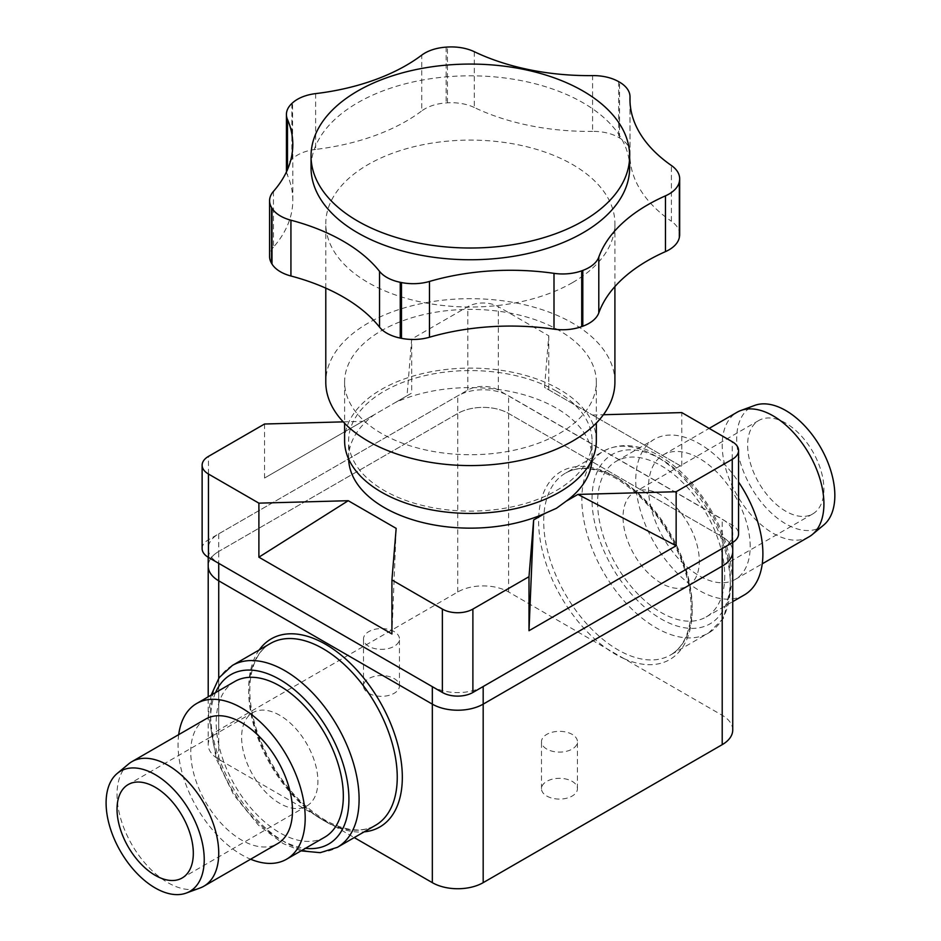 <?xml version="1.0" encoding="UTF-8"?>
<svg xmlns="http://www.w3.org/2000/svg" width="941" height="941" viewBox="0 0 941 941"><rect width="100%" height="100%" fill="white"/><g stroke="black" fill="none" stroke-linecap="round" stroke-linejoin="round"><path stroke-width="0.71" stroke-dasharray="4.71 3.53" d="M732.733 729.981A35.958 20.761 0 0 0 722.206 715.301L624.224 658.735A108.603 62.706 60 0 1 606.58 648.549L508.611 591.983A35.958 20.761 0 0 0 457.761 591.983L218.735 729.981A35.958 20.761 0 0 0 208.208 744.66A35.958 20.761 0 0 0 218.735 759.34L316.705 815.906A108.603 62.706 -120 0 0 325.527 821.587A108.603 62.706 -120 0 0 334.361 826.092L354.251 837.584M809.013 536.817A71.916 41.522 60 0 1 737.097 495.295A71.916 41.522 60 0 1 737.097 412.252M823.74 525.007A69.399 40.063 60 0 1 751.071 487.226A69.399 40.063 60 0 1 754.694 405.406M750.177 546.474A71.916 41.522 -120 0 0 718.783 474.099A71.916 41.522 -120 0 0 663.358 454.821A71.916 41.522 -120 0 0 663.358 537.876A71.916 41.522 -120 0 0 735.274 579.397A71.916 41.522 -120 0 0 750.177 546.474M724.746 575.833A89.901 51.908 60 0 1 706.126 616.99A89.901 51.908 60 0 1 616.226 565.082A89.901 51.908 60 0 1 616.226 461.278A89.901 51.908 60 0 1 685.507 485.356A89.901 51.908 60 0 1 724.746 575.833M744.272 594.971A89.901 51.908 60 0 1 654.371 543.063A89.901 51.908 60 0 1 654.371 439.259A89.901 51.908 60 0 1 738.567 482.027M234.815 681.484A89.901 51.908 -120 0 0 234.815 785.288A89.901 51.908 -120 0 0 324.716 837.196M178.696 734.65A89.901 51.908 -120 0 0 250.612 859.215M128.529 764.021A71.916 41.522 -120 0 0 131.916 844.689A71.916 41.522 -120 0 0 200.092 887.975M205.667 719.077A71.916 41.522 -120 0 0 205.656 802.12A71.916 41.522 -120 0 0 277.583 843.642M279.759 715.301A53.943 31.147 -120 0 0 252.788 712.631A53.943 31.147 -120 0 0 252.788 774.913A53.943 31.147 -120 0 0 306.731 806.049A53.943 31.147 -120 0 0 315 762.833A53.943 31.147 -120 0 0 279.759 715.301M661.182 495.095A53.943 31.147 -120 0 0 634.21 492.414A53.943 31.147 -120 0 0 634.21 554.708A53.943 31.147 -120 0 0 688.142 585.843A53.943 31.147 -120 0 0 696.411 542.628A53.943 31.147 -120 0 0 661.182 495.095M785.77 423.156A53.943 31.147 -120 0 0 758.799 420.486A53.943 31.147 -120 0 0 758.799 482.768A53.943 31.147 -120 0 0 812.742 513.915A53.943 31.147 -120 0 0 821.011 470.688A53.943 31.147 -120 0 0 785.77 423.156M546.756 749.06A17.985 10.386 180 0 1 541.487 741.72A17.985 10.386 180 0 1 559.472 731.345A17.985 10.386 180 0 1 577.445 741.72A17.985 10.386 180 0 1 566.353 751.318A17.985 10.386 180 0 1 546.756 749.06M546.756 796.039A17.985 10.386 0 0 0 566.353 798.297A17.985 10.386 0 0 0 577.445 788.699A17.985 10.386 0 0 0 559.472 778.325A17.985 10.386 0 0 0 541.487 788.699A17.985 10.386 0 0 0 546.756 796.039M368.754 646.302A17.985 10.386 180 0 1 363.497 638.963A17.985 10.386 180 0 1 381.47 628.576A17.985 10.386 180 0 1 399.455 638.963A17.985 10.386 180 0 1 388.351 648.549A17.985 10.386 180 0 1 368.754 646.302M368.754 693.282A17.985 10.386 0 0 0 388.351 695.528A17.985 10.386 0 0 0 399.455 685.942A17.985 10.386 0 0 0 381.47 675.556A17.985 10.386 0 0 0 363.497 685.942A17.985 10.386 0 0 0 368.754 693.282M218.735 729.981L218.735 551.461A35.958 20.761 180 0 0 208.208 566.141A35.958 20.761 180 0 1 218.735 551.461L457.761 413.464A35.958 20.761 180 0 1 508.611 413.464L722.206 536.782A35.958 20.761 180 0 1 732.733 551.461A35.958 20.761 180 0 0 722.206 536.782L722.206 519.161A35.958 20.761 180 0 1 732.733 533.841A35.958 20.761 180 0 1 722.206 548.521M624.224 658.735L606.58 648.549A108.603 62.706 60 0 1 538.746 516.197A108.603 62.706 60 0 1 615.402 476.887A108.603 62.706 60 0 1 692.07 604.71A108.603 62.706 60 0 1 624.224 658.735M259.175 649.984A108.603 62.706 -120 0 0 316.705 815.906L334.361 826.092A108.603 62.706 -120 0 0 364.179 831.856M344.606 440.764A125.859 72.669 180 0 1 422.309 373.636A125.859 72.669 180 0 1 559.472 389.386A125.859 72.669 180 0 1 596.335 440.764M559.472 330.667A125.859 72.669 0 0 0 422.309 314.917A125.859 72.669 0 0 0 344.606 382.046A125.859 72.669 0 0 0 470.465 454.715A125.859 72.669 0 0 0 596.335 382.046A125.859 72.669 0 0 0 559.472 330.667M556.413 391.15A121.73 70.281 180 0 1 592.065 440.847A121.73 70.281 180 0 1 470.347 511.116A121.73 70.281 180 0 1 348.617 440.847A121.73 70.281 180 0 1 395.349 385.492A121.73 70.281 180 0 1 556.413 391.15M629.647 167.78A159.3 91.971 0 0 0 470.347 75.809A159.3 91.971 0 0 0 311.048 167.78M614.908 382.117A144.561 83.455 0 0 0 470.347 298.662A144.561 83.455 0 0 0 325.786 382.117M572.563 282.582A144.561 83.455 0 0 0 614.908 223.57A144.561 83.455 0 0 0 470.347 140.103A144.561 83.455 0 0 0 325.786 223.57A144.561 83.455 0 0 0 415.028 300.673A144.561 83.455 0 0 0 572.563 282.582M348.64 458.996A121.73 70.281 180 0 1 348.617 457.867A121.73 70.281 180 0 1 374.471 414.569L395.349 402.513A121.73 70.281 180 0 1 523.678 394.702A121.73 70.281 180 0 1 592.065 457.867A121.73 70.281 180 0 1 592.03 459.596M391.926 633.975L396.161 528.371M343.23 421.862L362.767 421.321L374.471 414.569M395.349 402.513L407.041 395.761L411.699 339.054L467.806 306.66A21.572 12.456 180 0 1 498.318 306.66L548.768 335.796L544.533 387.374L681.79 466.618L681.79 412.593M592.454 415.04L603.404 414.734M264.539 424.015L264.539 478.04L362.767 421.321M202.127 548.603A21.572 12.456 180 0 1 208.443 539.793L467.806 390.045A21.572 12.456 180 0 1 498.318 390.045L732.251 525.113A21.572 12.456 180 0 1 738.567 533.923M264.539 478.04L411.699 393.079L411.699 339.054M407.041 395.761L411.699 393.079M548.768 335.796L548.768 389.821L544.533 387.374M548.768 389.821L681.79 466.618M679.673 234.532A35.958 20.761 0 0 0 671.392 221.276L671.392 165.487M630 101.216L630 152.983A179.802 103.804 0 0 0 629.964 154.994A179.802 103.804 0 0 0 671.392 221.276M630 152.983A35.958 20.761 0 0 0 630.011 152.583A35.958 20.761 0 0 0 619.554 137.951A210.361 121.46 0 0 0 618.637 137.421A35.958 20.761 0 0 0 592.595 131.387L592.595 75.609M474.311 51.708L474.311 107.497A179.802 103.804 0 0 0 592.595 131.387M474.311 107.497A35.958 20.761 0 0 0 447.434 102.84A210.361 121.46 0 0 0 446.152 102.922A35.958 20.761 0 0 0 421.744 110.92L421.744 55.131M315.635 93.618L315.635 149.407A179.802 103.804 0 0 0 421.744 110.92M315.635 149.407A35.958 20.761 0 0 0 292.569 158.641A210.361 121.46 0 0 0 291.875 159.264A35.958 20.761 0 0 0 286.429 170.262M286.523 171.744A35.958 20.761 0 0 0 287.487 175.273L287.487 169.592M273.455 191.376L273.455 247.165A179.802 103.804 0 0 0 292.804 200.327A179.802 103.804 0 0 0 287.487 175.273M273.455 247.165A35.958 20.761 0 0 0 269.585 256.528M483.18 686.518A35.958 20.761 180 0 1 432.331 686.518L218.735 563.212A35.958 20.761 180 0 1 208.208 548.521A35.958 20.761 180 0 1 218.735 533.841L218.735 551.461L457.761 413.464A35.958 20.761 180 0 1 508.611 413.464L722.206 536.782L722.206 715.301M218.735 533.841L457.761 395.843A35.958 20.761 180 0 1 508.611 395.843L722.206 519.161M730.334 584.937A105.004 60.624 60 0 1 708.597 632.999A105.004 60.624 60 0 1 603.593 572.375A105.004 60.624 60 0 1 603.593 451.127A105.004 60.624 60 0 1 656.089 456.338A105.004 60.624 60 0 1 730.334 584.937M592.018 499.2A97.817 56.472 60 0 1 661.182 459.267A97.817 56.472 60 0 1 730.334 579.068A97.817 56.472 60 0 1 661.182 618.99A97.817 56.472 60 0 1 592.018 499.2M617.955 478.357A105.004 60.624 60 0 1 686.542 570.881A105.004 60.624 60 0 1 670.451 655.03A105.004 60.624 60 0 1 565.447 594.406A105.004 60.624 60 0 1 565.447 473.158A105.004 60.624 60 0 1 617.955 478.357M232.345 665.463A105.004 60.624 -120 0 0 216.254 749.612A105.004 60.624 -120 0 0 284.852 842.136A105.004 60.624 -120 0 0 337.349 847.335M215.548 692.611A97.817 56.472 -120 0 0 210.596 719.406A97.817 56.472 -120 0 0 305.449 848.323M322.986 820.117A105.004 60.624 -120 0 0 375.494 825.316C361.979 832.914 345.076 831.126 324.786 819.94C296.721 802.685 275.137 775.878 260.022 739.485C252.094 718.912 248.789 699.939 250.094 682.59C251.965 663.346 258.763 650.302 270.49 643.444A105.004 60.624 -120 0 0 254.388 727.593A105.004 60.624 -120 0 0 322.986 820.117M508.611 591.983L508.611 395.843M218.735 759.34L218.735 678.238M457.761 591.983L457.761 395.843M467.806 390.045L467.806 306.66M208.443 539.793L208.443 456.409M498.318 390.045L498.318 306.66M732.251 525.113L732.251 441.717M619.554 137.951L619.554 82.161M618.637 81.644L618.637 137.421M447.434 102.84L447.434 47.05M446.152 47.132L446.152 102.922M292.569 158.641L292.569 102.851M291.875 103.475L291.875 159.264M708.597 632.999L723.523 618.202L732.451 581.997C731.31 547.38 718.03 514.692 692.576 483.921C681.872 471.57 670.427 461.972 658.218 455.138C637.963 443.987 619.754 442.646 603.593 451.127L565.447 473.158C578.962 465.548 595.865 467.348 616.155 478.534C644.22 495.778 665.805 522.596 680.919 558.978C688.847 579.562 692.153 598.535 690.847 615.885C688.965 635.116 682.166 648.173 670.451 655.03L708.597 632.999M735.274 579.397L762.245 563.824M663.358 454.821L709.149 428.39M706.126 616.99L732.733 601.628M616.226 461.278L654.371 439.259M211.137 695.152L208.514 714.772L216.254 758.928L233.697 794.804L258.446 825.163L283.206 843.595L301.038 850.864M252.788 712.631L128.199 784.559M306.731 806.049L182.142 877.988M758.799 420.486L634.21 492.414M812.742 513.915L688.142 585.843M577.445 788.699L577.445 741.72M541.487 788.699L541.487 741.72M399.455 685.942L399.455 638.963M363.497 685.942L363.497 638.963M208.208 744.66L208.208 696.846M344.606 382.046L344.606 423.297M596.335 382.046L596.335 423.05M614.908 286.582L614.908 223.57M325.786 288.134L325.786 223.57M592.065 457.867L592.065 440.847M348.617 457.867L348.617 440.847M629.964 154.994L629.964 99.217M630.011 101.416L630.011 152.583M292.804 200.327L292.804 144.538M208.208 557.272L208.208 548.521M732.733 542.439L732.733 533.841"/><path stroke-width="1.41" d="M709.149 428.39L737.097 412.252A71.916 41.522 60 0 1 740.849 410.499A71.916 41.522 60 0 1 794.827 434.036A71.916 41.522 60 0 1 823.916 503.894A71.916 41.522 60 0 1 812.412 534.453A71.916 41.522 60 0 1 809.013 536.817L762.245 563.824M740.849 410.499L754.694 405.406A69.399 40.063 60 0 1 806.778 428.12A69.399 40.063 60 0 1 834.843 495.531A69.399 40.063 60 0 1 823.74 525.007L812.412 534.453M738.567 482.027A89.901 51.908 60 0 1 762.892 553.814A89.901 51.908 60 0 1 744.272 594.971L732.733 601.628M250.612 859.215A89.901 51.908 -120 0 0 286.57 859.215L324.716 837.196A89.901 51.908 -120 0 0 343.336 796.039A89.901 51.908 -120 0 0 304.084 705.574A89.901 51.908 -120 0 0 234.815 681.484L196.669 703.503A89.901 51.908 -120 0 0 178.696 734.65M286.57 859.215A89.901 51.908 -120 0 0 305.19 818.058A89.901 51.908 -120 0 0 265.95 727.593A89.901 51.908 -120 0 0 196.669 703.503M186.247 893.068L200.092 887.975A71.916 41.522 -120 0 0 203.844 886.222A71.916 41.522 -120 0 0 218.735 853.299A71.916 41.522 -120 0 0 187.341 780.912A71.916 41.522 -120 0 0 131.916 761.645A71.916 41.522 -120 0 0 128.529 764.021L117.19 773.467A69.399 40.063 -120 0 0 120.472 851.311A69.399 40.063 -120 0 0 186.247 893.068A69.399 40.063 -120 0 0 204.232 859.603A69.399 40.063 -120 0 0 171.662 787.441A69.399 40.063 -120 0 0 117.19 773.467M203.844 886.222L277.583 843.642A71.916 41.522 -120 0 0 292.475 810.719A71.916 41.522 -120 0 0 261.08 738.344A71.916 41.522 -120 0 0 205.667 719.077L131.916 761.645M155.171 787.229A53.943 31.147 60 0 1 190.411 834.761A53.943 31.147 60 0 1 182.142 877.988A53.943 31.147 60 0 1 128.199 846.841A53.943 31.147 60 0 1 128.199 784.559A53.943 31.147 60 0 1 155.171 787.229M354.251 837.584L432.331 882.658A35.958 20.761 0 0 0 483.18 882.658L722.206 744.66A35.958 20.761 0 0 0 732.733 729.981L732.733 551.461A35.958 20.761 180 0 1 722.206 566.141L483.18 704.139A35.958 20.761 180 0 1 432.331 704.139L218.735 580.82A35.958 20.761 180 0 1 208.208 566.141L208.208 557.272M596.335 423.05L596.335 440.764A125.859 72.669 180 0 1 470.465 513.433A125.859 72.669 180 0 1 344.606 440.764L344.606 423.297M311.048 156.041L311.048 167.78A159.3 91.971 0 0 0 409.382 252.753A159.3 91.971 0 0 0 582.985 232.815A159.3 91.971 0 0 0 629.647 167.78L629.647 156.041A159.3 91.971 180 0 1 582.985 221.076A159.3 91.971 180 0 1 409.382 241.014A159.3 91.971 180 0 1 311.048 156.041A159.3 91.971 180 0 1 409.382 71.069A159.3 91.971 180 0 1 582.985 91.006A159.3 91.971 180 0 1 629.647 156.041M325.786 288.134L325.786 382.117A144.561 83.455 0 0 0 415.028 459.232A144.561 83.455 0 0 0 572.563 441.129A144.561 83.455 0 0 0 614.908 382.117L614.908 286.582M592.03 459.596A121.73 70.281 180 0 1 566.223 501.165L556.413 508.305L545.345 513.221A121.73 70.281 180 0 1 417.898 521.29A121.73 70.281 180 0 1 348.64 458.996M258.893 557.178L391.926 633.975L391.926 579.95L396.161 528.371L348.229 500.706L258.893 557.178L258.893 503.153L208.443 474.017A21.572 12.456 180 0 1 202.127 465.207A21.572 12.456 180 0 1 208.443 456.409L264.539 424.015L343.23 421.862M545.345 513.221L533.641 519.973L528.995 630.717L528.995 576.692L472.888 609.086A21.572 12.456 180 0 1 442.376 609.086L391.926 579.95M533.641 519.973L528.995 576.692M348.229 500.706L258.893 503.153M676.144 545.756L676.144 491.731L577.915 494.413L676.144 545.756L528.995 630.717M577.915 494.413L566.223 501.165M603.404 414.734L681.79 412.593L732.251 441.717A21.572 12.456 180 0 1 738.567 450.527A21.572 12.456 180 0 1 732.251 459.337L676.144 491.731M738.567 450.527L738.567 533.923A21.572 12.456 180 0 1 732.251 542.722L472.888 692.47A21.572 12.456 180 0 1 442.376 692.47L208.443 557.401A21.572 12.456 180 0 1 202.127 548.603L202.127 465.207M679.32 181.754A35.958 20.761 180 0 1 665.463 195.846L665.463 251.623A35.958 20.761 0 0 0 679.32 237.532A210.361 121.46 0 0 0 679.461 236.791A35.958 20.761 0 0 0 679.673 234.532L679.673 178.743A35.958 20.761 180 0 1 679.461 181.013A210.361 121.46 180 0 1 679.32 181.754L679.32 237.532M287.487 169.592L287.487 119.483A35.958 20.761 180 0 1 286.429 114.473A35.958 20.761 180 0 1 291.875 103.475A210.361 121.46 180 0 1 292.569 102.851A35.958 20.761 180 0 1 315.635 93.618A179.802 103.804 180 0 0 421.744 55.131A35.958 20.761 180 0 1 446.152 47.132A210.361 121.46 180 0 1 447.434 47.05A35.958 20.761 180 0 1 474.311 51.708A179.802 103.804 180 0 0 592.595 75.609A35.958 20.761 180 0 1 618.637 81.644A210.361 121.46 180 0 1 619.554 82.161A35.958 20.761 180 0 1 630.011 96.794A35.958 20.761 180 0 1 630 97.205A179.802 103.804 180 0 0 629.964 99.217A179.802 103.804 180 0 0 671.392 165.487A35.958 20.761 180 0 1 679.673 178.743M287.487 119.483A179.802 103.804 180 0 1 292.804 144.538A179.802 103.804 180 0 1 273.455 191.376A35.958 20.761 180 0 0 269.585 200.751L269.585 256.528A35.958 20.761 0 0 0 271.573 263.327A210.361 121.46 0 0 0 271.996 264.033A35.958 20.761 0 0 0 290.934 275.995L290.934 220.206A35.958 20.761 180 0 1 271.996 208.243A210.361 121.46 180 0 1 271.573 207.538A35.958 20.761 180 0 1 269.585 200.751M290.934 220.206A179.802 103.804 180 0 1 379.541 271.361L379.541 327.15A179.802 103.804 0 0 0 290.934 275.995M379.541 327.15A35.958 20.761 0 0 0 400.254 338.078A210.361 121.46 0 0 0 401.478 338.325A35.958 20.761 0 0 0 429.472 337.243L429.472 281.453A35.958 20.761 180 0 1 401.478 282.547A210.361 121.46 180 0 1 400.254 282.3A35.958 20.761 180 0 1 379.541 271.361M429.472 281.453A179.802 103.804 180 0 1 554.002 273.349L554.002 329.138A179.802 103.804 0 0 0 429.472 337.243M665.463 251.623A179.802 103.804 0 0 0 598.794 312.894L598.794 257.105A35.958 20.761 180 0 1 582.808 270.42A210.361 121.46 180 0 1 581.714 270.82A35.958 20.761 180 0 1 554.002 273.349M598.794 257.105A179.802 103.804 180 0 1 665.463 195.846M286.429 114.473L286.429 170.262A35.958 20.761 0 0 0 286.523 171.744M554.002 329.138A35.958 20.761 0 0 0 581.714 326.598A210.361 121.46 0 0 0 582.808 326.209A35.958 20.761 0 0 0 598.794 312.894M732.733 542.439L732.733 551.461A35.958 20.761 180 0 1 722.206 566.141L483.18 704.139A35.958 20.761 180 0 1 432.331 704.139L218.735 580.82A35.958 20.761 180 0 1 208.208 566.141L208.208 696.846M722.206 744.66L722.206 548.521L483.18 686.518L483.18 882.658M301.038 850.864L320.234 852.675L337.349 847.335A105.004 60.624 -120 0 0 359.097 799.274A105.004 60.624 -120 0 0 313.259 693.599A105.004 60.624 -120 0 0 232.345 665.463L219.159 677.614L211.137 695.152M305.449 848.323A97.817 56.472 -120 0 0 348.923 799.274A97.817 56.472 -120 0 0 292.839 688.471A97.817 56.472 -120 0 0 215.548 692.611M337.349 847.335L375.494 825.316A105.004 60.624 -120 0 0 375.494 704.068A105.004 60.624 -120 0 0 270.49 643.444L232.345 665.463M364.179 831.856A108.603 62.706 -120 0 0 379.835 701.563A108.603 62.706 -120 0 0 259.175 649.984M432.331 882.658L432.331 686.671M218.735 678.238L218.735 563.353M732.251 542.722L732.251 459.337M472.888 692.47L472.888 609.086M208.443 557.401L208.443 474.017M442.376 692.47L442.376 609.086M679.461 181.013L679.461 236.791M630 97.205L630 101.216M271.573 263.327L271.573 207.538M271.996 208.243L271.996 264.033M400.254 338.078L400.254 282.3M401.478 282.547L401.478 338.325M581.714 326.598L581.714 270.82M582.808 270.42L582.808 326.209M630.011 96.794L630.011 101.416"/></g></svg>
